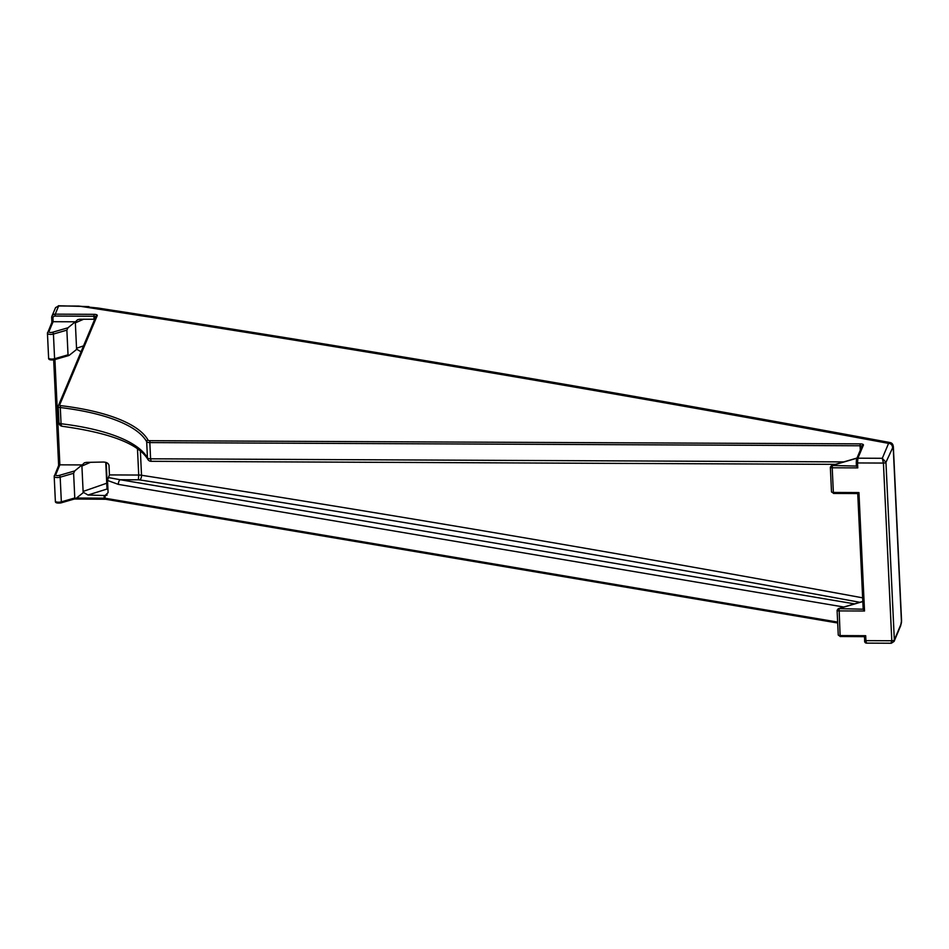 <?xml version="1.0" encoding="UTF-8"?>
<svg xmlns="http://www.w3.org/2000/svg" width="949" height="949" viewBox="0 0 949 949"><rect width="100%" height="100%" fill="white"/><g stroke="black" fill="none" stroke-linecap="round" stroke-linejoin="round"><path stroke-width="1.42" d="M54.912 359.576L59.87 464.832L82.255 464.927L84.378 462.815L86.466 462.377L103.465 462.044C106.715 462.21 108.554 463.349 109.005 465.473L109.443 474.915L108.447 477.561L120.215 479.731A3.737 1.945 99.6 0 0 118.364 484.381L107.522 480.467L108.091 492.626L105.007 495.556L87.996 495.022L83.548 492.424L76.015 498.415L74.781 497.964L73.619 473.278L60.178 477.181A3.737 1.234 177.3 0 1 56.288 477.466A3.737 1.234 177.3 0 1 54.2 476.469A3.737 1.234 177.3 0 1 54.235 476.279A1.495 1.4 22.8 0 1 55.647 474.868A2.242 0.735 -2.7 0 0 56.726 475.568A2.242 0.735 -2.7 0 0 59.218 475.413L74.722 470.918L73.619 473.278M94.046 318.971L93.915 316.242L55.078 316.064A2.242 2.088 -157.2 0 0 52.954 318.164L53.12 321.699L75.505 321.794L77.628 319.683L79.716 319.244L95.683 319.244M81.246 351.889L76.798 349.291L69.265 355.282L68.031 354.831L69.265 355.282M840.387 636.494L864.503 636.684L864.646 640.207L865.927 640.634L866.425 643.125C865.037 642.947 864.432 641.975 864.646 640.207L864.492 636.601L865.69 635.7L865.927 640.634L891.799 640.753A2.242 0.735 -2.7 0 0 894.005 640.326A2.242 0.735 -2.7 0 0 894.338 640.017L900.815 624.608L901.55 620.587L893.329 446.315L885.951 462.329A2.242 0.735 177.3 0 1 885.619 462.637A2.242 0.735 177.3 0 1 883.424 463.065L857.54 462.946L857.777 467.893L856.437 465.971L856.283 462.602M83.168 492.578L81.863 465.081L74.722 470.918M55.398 500.953A3.737 1.234 -2.7 0 0 55.362 501.143A3.737 1.234 -2.7 0 0 57.45 502.14A3.737 1.234 -2.7 0 0 61.341 501.855L74.781 497.964L76.015 498.415M76.418 349.446L76.549 348.247L83.524 345.887M83.797 319.161L75.351 322.838L76.549 348.247M75.351 322.838L75.113 321.948L67.972 327.785L66.869 330.145L68.031 354.831L54.591 358.722A3.737 1.234 -2.7 0 1 50.7 359.007A3.737 1.234 -2.7 0 1 48.613 358.01A3.737 1.234 -2.7 0 1 48.648 357.82M114.117 310.56L98.732 308.14L98.044 309.137L98.732 308.14A1.495 0.783 98.8 0 0 98.755 308.14L114.177 310.56A1.495 0.795 99 0 0 114.117 310.56L116.703 310.916C379.873 351.818 637.657 395.686 890.055 442.554L890.269 442.614A3.737 3.689 119.5 0 1 891.313 443.005L891.313 443.005A3.737 3.689 119.5 0 1 893.163 446.279L901.455 622.022A3.737 2.681 9 0 1 901.443 622.591L901.55 620.587M98.115 308.034L79.135 306.124M892.44 446.92A3.737 3.488 22.8 0 0 888.572 443.385A14187.989 4665.96 -2.7 0 0 78.743 306.064L58.66 305.969L55.22 314.155L94.058 314.333A3.737 1.234 177.3 0 1 97.237 315.59L59.657 404.938A2.242 0.735 -2.7 0 0 60.878 405.662A160.322 52.729 177.3 0 1 148.08 440.17A2.242 0.735 -2.7 0 0 149.978 440.692L860.221 443.859A3.737 1.234 177.3 0 1 863.4 445.117L857.896 458.189L882.297 458.296L888.572 443.385L890.269 442.614M106.11 495.508L105.007 495.556L105.125 498.225L837.635 622.069M866.425 643.125L891.325 643.244L894.1 641.405L894.338 640.017L885.951 462.329L882.297 458.296L883.424 463.065L891.799 640.753L891.016 643.031M900.815 624.608A3.737 3.488 22.8 0 1 900.565 626.032L894.1 641.405M55.576 307.595L58.66 305.969L55.576 307.595L51.934 316.231A3.737 3.488 22.8 0 1 55.22 314.155L55.078 316.064M107.522 480.467L108.447 477.561M864.527 611.014L863.187 609.104L857.754 493.563L833.566 493.444L833.364 492.448L858.94 492.567L864.527 611.014L838.952 610.907A2.171 0.712 177.3 0 1 837.089 610.29L838.418 608.594A1.495 0.842 73.7 0 1 838.774 608.617L863.175 609.199L857.73 493.563L858.94 492.567M863.4 445.117A1.495 1.4 -157.2 0 0 862.095 445.947L856.591 459.019A1.495 1.4 -157.2 0 1 857.896 458.189L857.54 462.946L856.259 462.531L856.425 466.066L832.024 465.484A1.495 0.842 73.7 0 0 831.668 465.461L857.006 458.035M66.869 330.145L53.429 334.048A3.737 1.234 177.3 0 1 49.538 334.333A3.737 1.234 177.3 0 1 47.45 333.336A3.737 1.234 177.3 0 1 47.486 333.146A1.495 1.4 22.8 0 1 48.897 331.735L53.12 321.699L51.922 322.601M55.647 474.868L59.87 464.832L58.672 465.734M835.417 464.358L151.105 461.309L150.594 458.806L843.803 461.902M151.105 461.309A3.737 3.737 0 0 1 147.842 459.375A3.737 3.488 -28.8 0 1 147.439 457.94L146.68 441.724A158.827 52.231 -2.7 0 0 60.297 407.536L61.056 423.752A158.827 52.231 177.3 0 1 147.439 457.94A3.737 1.234 -2.7 0 0 149.1 458.687A3.737 1.234 -2.7 0 0 150.594 458.806L149.835 442.59A3.737 1.234 177.3 0 1 146.68 441.724A1.495 1.388 151.2 0 1 148.08 440.17M147.842 459.375C138.53 443.883 110.001 432.863 62.254 426.291A3.737 1.601 -83.2 0 1 61.056 423.752A3.737 1.234 -2.7 0 1 60.677 423.705A3.737 1.234 -2.7 0 1 58.968 422.756L58.197 406.54A3.737 1.234 177.3 0 1 58.233 406.35A1.495 1.4 -157.2 0 1 58.34 405.769L58.197 406.54A3.737 1.234 177.3 0 0 60.297 407.536A1.495 0.641 96.8 0 1 60.878 405.662M107.083 483.243L107.284 488.557A1.495 0.771 100.3 0 0 107 488.581L105.754 462.341M106.193 462.483L107.166 483.077L83.298 491.38M107.166 483.077L106.798 483.8M107.273 485.817A1.495 0.641 -171.3 0 0 106.751 485.212M831.502 465.544A1.495 0.842 73.7 0 1 831.668 465.461L830.339 467.157L831.502 491.831A2.171 0.712 -2.7 0 0 833.364 492.448L832.202 467.774A2.171 0.712 177.3 0 1 830.339 467.157M865.69 635.7L840.114 635.581L840.316 636.577L838.252 634.964A2.171 0.712 -2.7 0 0 840.114 635.581L839.094 608.997M76.489 498.035L104.236 498.154L104.105 495.461M140.369 450.905L141.52 475.259A14186.494 4665.462 177.3 0 1 862.641 597.834M856.271 462.448L856.484 459.589A1.495 1.4 -157.2 0 1 856.591 459.019L856.271 462.448M109.443 474.915L138.72 475.046L137.475 448.723M58.66 465.437L53.678 359.908L58.636 465.473M51.91 322.304L51.697 317.82M857.777 467.893L832.202 467.774L832.344 465.864M862.819 601.571L838.774 608.617M60.511 502.911A1.495 0.83 -106.2 0 0 60.855 502.934A1.495 0.83 -106.2 0 0 61.341 501.855L60.178 477.181A1.495 0.83 -106.2 0 0 59.218 475.413M856.935 458.189L832.024 465.484M48.897 331.735A2.242 0.735 -2.7 0 0 49.977 332.435A2.242 0.735 -2.7 0 0 52.468 332.28A1.495 0.83 -106.2 0 1 53.429 334.048L54.591 358.722A1.495 0.83 -106.2 0 1 54.105 359.801L68.802 355.543M52.468 332.28L67.972 327.785M860.292 450.217L860.079 445.769L149.835 442.59L149.978 440.692M843.791 607.016L118.364 484.381M859.865 602.307A14182.758 4664.24 -2.7 0 0 139.764 479.921A3.737 1.234 -2.7 0 0 138.364 479.814L120.215 479.731L854.515 603.872M59.004 422.566A3.737 1.234 -2.7 0 0 58.968 422.756A3.737 3.737 0 0 0 62.254 426.291M138.364 479.814L138.72 475.046A7.473 2.456 177.3 0 1 141.52 475.259A3.737 1.862 98.9 0 1 139.764 479.921M861.953 446.255A2.242 0.735 -2.7 0 0 860.079 445.769L860.221 443.859M95.79 316.729A2.242 0.735 -2.7 0 0 93.915 316.242L94.058 314.333M104.509 499.067L104.236 498.154A2.242 0.735 177.3 0 1 105.125 498.225A1.495 0.783 99.6 0 0 105.683 499.257A1.495 0.783 99.6 0 0 106.003 499.186M51.887 322.34L51.685 317.666A3.737 3.488 22.8 0 1 51.934 316.231L51.673 317.749L52.954 318.164M838.252 608.677A1.495 0.842 73.7 0 1 838.418 608.594L862.807 601.441M833.637 493.361L831.502 491.831M53.761 359.778A1.495 0.83 -106.2 0 0 54.105 359.801C50.19 360.252 48.352 359.659 48.613 358.01L47.45 333.336L51.934 322.233M97.237 315.59A1.495 1.4 -157.2 0 0 95.92 316.42L58.34 405.769A1.495 1.4 -157.2 0 1 59.657 404.938M90.546 462.293L82.1 465.971M104.865 495.532L107.154 494.998M107.913 488.747L87.996 495.022M838.252 634.964L837.089 610.29M75.552 498.676L60.855 502.934C56.94 503.385 55.101 502.792 55.362 501.143L54.2 476.469L58.684 465.366M900.565 626.032L901.443 622.591M893.329 446.315L891.313 443.005L890.055 442.554M88.933 306.622L58.352 305.756M837.682 623.007L105.683 499.257L74.366 499.02M107.284 488.557L107.901 488.64"/></g></svg>
